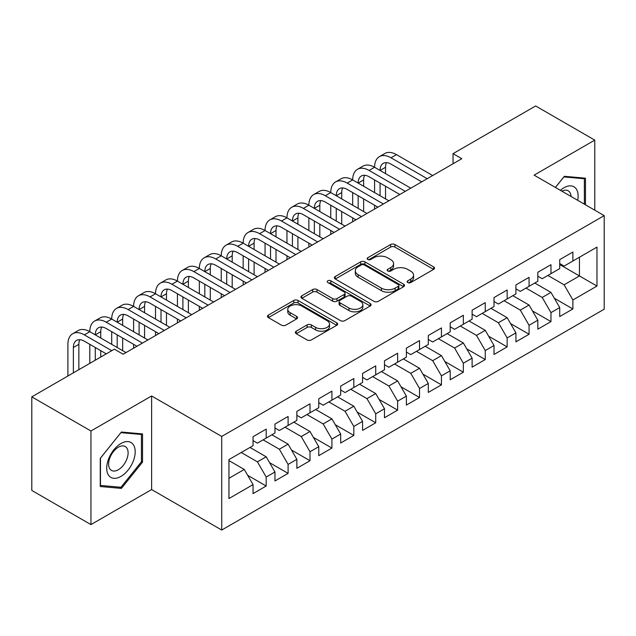 <?xml version="1.0" encoding="UTF-8"?>
<svg xmlns="http://www.w3.org/2000/svg" width="636" height="636" viewBox="0 0 636 636"><rect width="100%" height="100%" fill="white"/><g stroke="black" fill="none" stroke-linecap="round" stroke-linejoin="round"><path stroke-width="0.95" d="M407.763 282.559A2.131 1.232 0 0 0 410.777 282.559L433.625 269.37A3.037 1.757 0 0 0 434.515 268.13A3.037 1.757 0 0 0 433.625 266.889L394.916 244.542A3.037 1.757 0 0 0 390.615 244.542L367.775 257.731A2.131 1.232 0 0 0 367.147 258.598A2.131 1.232 0 0 0 367.775 259.472A2.131 1.232 0 0 0 370.78 259.472L373.737 257.763A9.731 5.621 0 0 1 387.499 257.763L390.727 259.623A9.731 5.621 0 0 1 393.573 263.598A9.731 5.621 0 0 1 390.727 267.573L387.769 269.274A2.131 1.232 0 0 0 387.149 270.149A2.131 1.232 0 0 0 387.769 271.015A2.131 1.232 0 0 0 390.782 271.015L393.74 269.306A9.731 5.621 0 0 1 407.501 269.306L410.721 271.175A9.731 5.621 0 0 1 413.575 275.142A9.731 5.621 0 0 1 410.721 279.117L407.763 280.826A2.131 1.232 0 0 0 407.143 281.692A2.131 1.232 0 0 0 407.763 282.559L407.763 280.826M296.225 331.189A3.037 1.757 0 0 0 295.335 332.437A3.037 1.757 0 0 0 296.225 333.677L307.085 339.942A3.037 1.757 0 0 0 311.386 339.942L336.754 325.298A3.037 1.757 0 0 0 337.644 324.058A3.037 1.757 0 0 0 336.754 322.81L298.053 300.47A3.037 1.757 0 0 0 293.752 300.47L268.376 315.114A3.037 1.757 0 0 0 267.486 316.354A3.037 1.757 0 0 0 268.376 317.603L281.494 325.171A3.037 1.757 0 0 0 285.795 325.171L296.654 318.906A3.037 1.757 0 0 0 297.545 317.658A3.037 1.757 0 0 0 296.654 316.418L290.151 312.666A8.133 4.698 0 0 1 287.766 309.342A8.133 4.698 0 0 1 292.791 305.002A8.133 4.698 0 0 1 301.655 306.019L327.135 320.735A8.133 4.698 0 0 1 329.52 324.058A8.133 4.698 0 0 1 324.495 328.391A8.133 4.698 0 0 1 315.631 327.373L311.386 324.924A3.037 1.757 0 0 0 307.085 324.924L296.225 331.189L296.225 333.677M90.948 431.001L90.948 524.597L151.622 489.561L151.622 395.966L90.948 431.001L31.8 396.856L114.385 349.172L123.146 354.236L461.815 158.706L453.047 153.65L453.047 163.77M151.622 395.966L221.725 436.439L604.2 215.62L604.2 309.207L221.725 530.034L221.725 436.439M594.779 210.182L594.779 140.119L534.105 175.146L604.2 215.62M594.779 140.119L535.631 105.966L453.047 153.65M373.952 301.337A3.037 1.757 0 0 0 378.253 301.337L403.629 286.685A3.037 1.757 0 0 0 404.52 285.445A3.037 1.757 0 0 0 403.629 284.205L364.921 261.857A3.037 1.757 0 0 0 360.62 261.857L335.252 276.509A3.037 1.757 0 0 0 334.361 277.749A3.037 1.757 0 0 0 335.252 278.989L373.952 301.337M328.685 283.02A2.131 1.232 0 0 1 330.839 283.322L330.839 280.794L370.192 303.507A3.037 1.757 0 0 1 371.082 304.747A3.037 1.757 0 0 1 370.192 305.995L344.815 320.639A3.037 1.757 0 0 1 340.514 320.639L301.814 298.292L301.814 295.812A3.037 1.757 0 0 0 300.923 297.052A3.037 1.757 0 0 0 301.814 298.292M301.814 295.812L312.674 289.547A3.037 1.757 0 0 1 316.974 289.547L332.668 298.602A3.037 1.757 0 0 0 336.969 298.602L344.171 294.444A3.037 1.757 0 0 0 345.062 293.204A3.037 1.757 0 0 0 344.171 291.964L327.834 282.527A2.131 1.232 0 0 1 327.206 281.661A2.131 1.232 0 0 1 328.526 280.524A2.131 1.232 0 0 1 330.839 280.794M559.728 264.568L579.444 275.945L579.444 257.23L596.973 247.11L572.877 261.022L572.877 252.047L559.728 259.631L559.728 268.615L550.967 273.671L550.967 264.695L537.825 272.28L537.825 281.263L529.065 286.319L529.065 277.336L515.923 284.928L515.923 293.904L507.154 298.968L507.154 289.984L494.013 297.576L494.013 306.552L485.252 311.616L485.252 302.633L472.111 310.225L472.111 319.2L463.342 324.257L463.342 315.281L450.201 322.865L450.201 331.849L441.44 336.905L441.44 327.93L428.298 335.514L428.298 344.497L419.537 349.554L419.537 340.578L406.388 348.162L406.388 357.146L397.627 362.202L397.627 353.219L384.486 360.811L384.486 369.786L375.725 374.85L375.725 365.867L362.576 373.459L362.576 382.435L353.815 387.499L353.815 378.515L340.673 386.108L340.673 395.083L331.913 400.147L331.913 391.164L318.763 398.756L318.763 407.732L310.002 412.788L310.002 403.812L296.861 411.397L296.861 420.38L288.1 425.436L288.1 416.461L274.959 424.045L274.959 433.029L266.19 438.085L266.19 429.109L253.049 436.693L253.049 445.677L228.952 459.582L228.952 498.537L253.049 484.624L244.288 469.448L228.952 460.599M596.973 247.11L596.973 286.065L572.877 299.977L564.116 284.801L547.898 275.444M554.361 298.268L572.877 308.961L572.877 299.977M572.877 308.961L559.728 316.545L559.728 307.57L550.967 312.626L542.206 297.449L525.996 288.092M532.459 310.917L550.967 321.601L550.967 312.626M550.967 321.601L537.825 329.194L537.825 320.21L529.065 325.274L520.304 310.098L504.094 300.733M510.549 323.565L529.065 334.25L529.065 325.274M529.065 334.25L515.923 341.842L515.923 332.859L507.154 337.923L498.393 322.746L482.183 313.381M488.647 336.213L507.154 346.898L507.154 337.923M507.154 346.898L494.013 354.49L494.013 345.507L485.252 350.563L476.491 335.387L460.281 326.03M466.745 348.862L485.252 359.547L485.252 350.563M485.252 359.547L472.111 367.131L472.111 358.155L463.342 363.212L454.581 348.035L438.371 338.678M444.834 361.51L463.342 372.195L463.342 363.212M463.342 372.195L450.201 379.779L450.201 370.804L441.44 375.86L432.679 360.684L416.469 351.326M422.932 374.151L441.44 384.844L441.44 375.86M441.44 384.844L428.298 392.428L428.298 383.452L419.537 388.509L410.769 373.332L394.559 363.975M401.022 386.799L419.537 397.492L419.537 388.509M419.537 397.492L406.388 405.076L406.388 396.101L397.627 401.157L388.866 385.98L372.656 376.623M379.12 399.448L397.627 410.133L397.627 401.157M397.627 410.133L384.486 417.725L384.486 408.741L375.725 413.805L366.956 398.629L350.746 389.264M357.209 412.096L375.725 422.781L375.725 413.805M375.725 422.781L362.576 430.373L362.576 421.39L353.815 426.454L345.054 411.277L328.844 401.912M335.307 424.745L353.815 435.429L353.815 426.454M353.815 435.429L340.673 443.022L340.673 434.038L331.913 439.094L323.152 423.918L306.934 414.561M313.397 437.393L331.913 448.078L331.913 439.094M331.913 448.078L318.763 455.662L318.763 446.687L310.002 451.743L301.241 436.566L285.031 427.209M291.495 450.042L310.002 460.726L310.002 451.743M310.002 460.726L296.861 468.311L296.861 459.335L288.1 464.391L279.339 449.215L263.129 439.858M269.585 462.682L288.1 473.375L288.1 464.391M288.1 473.375L274.959 480.959L274.959 471.984L266.19 477.04L257.429 461.863L241.219 452.506M247.682 475.331L266.19 486.015L266.19 477.04M266.19 486.015L253.049 493.608L253.049 484.624M253.049 440.613L257.429 443.141L266.19 438.085M228.952 478.304L244.288 469.448M274.959 427.964L279.339 430.5L288.1 425.436M257.429 461.863L266.19 456.807L249.98 447.442M274.959 471.984L266.19 456.807M296.861 415.324L301.241 417.852L310.002 412.788M279.339 449.215L288.1 444.159L271.89 434.793M296.861 459.335L288.1 444.159M318.763 402.675L323.152 405.204L331.913 400.147M301.241 436.566L310.002 431.51L293.792 422.153M318.763 446.687L310.002 431.51M340.673 390.027L345.054 392.555L353.815 387.499M323.152 423.918L331.913 418.862L315.702 409.505M340.673 434.038L331.913 418.862M362.576 377.379L366.956 379.907L375.725 374.85M345.054 411.277L353.815 406.213L337.605 396.856M362.576 421.39L353.815 406.213M384.486 364.73L388.866 367.258L397.627 362.202M366.956 398.629L375.725 393.565L359.515 384.208M384.486 408.741L375.725 393.565M406.388 352.082L410.769 354.61L419.537 349.554M388.866 385.98L397.627 380.916L381.417 371.559M406.388 396.101L397.627 380.916M428.298 339.433L432.679 341.969L441.44 336.905M410.769 373.332L419.537 368.276L403.319 358.911M428.298 383.452L419.537 368.276M450.201 326.793L454.581 329.321L463.342 324.257M432.679 360.684L441.44 355.627L425.23 346.27M450.201 370.804L441.44 355.627M472.111 314.144L476.491 316.672L485.252 311.616M454.581 348.035L463.342 342.979L447.132 333.622M472.111 358.155L463.342 342.979M494.013 301.496L498.393 304.024L507.154 298.968M476.491 335.387L485.252 330.33L469.042 320.973M494.013 345.507L485.252 330.33M515.923 288.847L520.304 291.375L529.065 286.319M498.393 322.746L507.154 317.682L490.944 308.325M515.923 332.859L507.154 317.682M537.825 276.199L542.206 278.727L550.967 273.671M520.304 310.098L529.065 305.034L512.855 295.676M537.825 320.21L529.065 305.034M559.728 263.55L564.116 266.087L572.877 261.022M542.206 297.449L550.967 292.393L534.757 283.028M559.728 307.57L550.967 292.393M31.8 396.856L31.8 490.443L90.948 524.597M151.622 489.561L221.725 530.034M564.116 284.801L579.444 275.945L596.973 286.065M585.47 204.808L585.47 178.191L564.331 176.307L555.387 187.437M142.536 462.11L142.536 433.919L121.397 432.035L100.257 458.333L100.257 486.516L121.397 488.4L142.536 462.11L141.438 461.474M408.614 282.861L410.721 281.645A9.731 5.621 0 0 0 413.575 277.67L413.575 275.142M393.573 263.598L393.573 266.126A9.731 5.621 0 0 1 390.727 270.101L388.62 271.318M433.585 269.394L394.916 247.07A3.037 1.757 0 0 0 390.615 247.07L368.626 259.774M403.59 286.709L364.921 264.393A3.037 1.757 0 0 0 360.62 264.393L335.291 279.013M398.255 286.319A2.131 1.232 0 0 0 398.875 285.445A2.131 1.232 0 0 0 398.255 284.578L364.277 264.966A2.131 1.232 0 0 0 361.264 264.966L358.148 266.762A9.731 5.621 0 0 0 355.301 270.737A9.731 5.621 0 0 0 358.148 274.712L381.369 288.116A9.731 5.621 0 0 0 395.131 288.116L398.255 286.319L398.255 288.847A2.131 1.232 0 0 0 398.875 287.973L398.875 285.445M355.301 270.737L355.301 273.265A9.731 5.621 0 0 0 358.148 277.24L358.148 274.712M398.255 288.847L395.131 290.644A9.731 5.621 0 0 1 381.369 290.644L358.148 277.24M301.854 298.316L312.674 292.075L312.674 289.547M345.062 293.204L345.062 295.732A3.037 1.757 0 0 1 344.171 296.98L336.969 301.138A3.037 1.757 0 0 1 332.668 301.138L316.974 292.075A3.037 1.757 0 0 0 312.674 292.075M330.839 283.322L370.152 306.019M348.957 308.007A8.133 4.698 0 0 0 357.822 309.024A8.133 4.698 0 0 0 362.846 304.692A8.133 4.698 0 0 0 360.461 301.369L351.485 296.185A3.037 1.757 0 0 0 347.184 296.185L339.982 300.343A3.037 1.757 0 0 0 339.091 301.583A3.037 1.757 0 0 0 339.982 302.823L348.957 308.007L348.957 310.543A8.133 4.698 0 0 0 357.822 311.56A8.133 4.698 0 0 0 362.846 307.22L362.846 304.692M339.091 301.583L339.091 304.111A3.037 1.757 0 0 0 339.982 305.36L339.982 302.823M348.957 310.543L339.982 305.36M329.52 324.058L329.52 326.586A8.133 4.698 0 0 1 324.495 330.927A8.133 4.698 0 0 1 315.631 329.901L311.386 327.453A3.037 1.757 0 0 0 307.085 327.453L296.265 333.701M287.766 309.342L287.766 311.871A8.133 4.698 0 0 0 290.151 315.194L290.151 312.666M296.615 318.93L290.151 315.194M336.714 325.322L298.053 302.998A3.037 1.757 0 0 0 293.752 302.998L268.416 317.626M119.163 487.112L121.397 488.4M67.901 376.011L67.901 344.346A23.238 13.412 60 0 1 72.711 333.709L78.188 330.545A23.238 13.412 60 0 1 89.803 331.698A23.238 13.412 60 0 1 94.621 321.061L100.098 317.897A23.238 13.412 60 0 1 111.713 319.049A23.238 13.412 60 0 1 116.523 308.412L122.001 305.248A23.238 13.412 60 0 1 133.616 306.401A23.238 13.412 60 0 1 138.433 295.764L143.911 292.608A23.238 13.412 60 0 1 155.526 293.752A23.238 13.412 60 0 1 160.336 283.115L165.813 279.959A23.238 13.412 60 0 1 177.428 281.104A23.238 13.412 60 0 1 182.246 270.475L187.715 267.311A23.238 13.412 60 0 1 199.338 268.464A23.238 13.412 60 0 1 204.148 257.826L209.626 254.662A23.238 13.412 60 0 1 221.241 255.815A23.238 13.412 60 0 1 226.05 245.178L231.528 242.014A23.238 13.412 60 0 1 243.151 243.167A23.238 13.412 60 0 1 247.96 232.53L253.438 229.365A23.238 13.412 60 0 1 265.053 230.518A23.238 13.412 60 0 1 269.863 219.881L275.34 216.717A23.238 13.412 60 0 1 286.963 217.87A23.238 13.412 60 0 1 291.773 207.233L297.25 204.077A23.238 13.412 60 0 1 308.865 205.221A23.238 13.412 60 0 1 313.675 194.584L319.153 191.428A23.238 13.412 60 0 1 330.768 192.581A23.238 13.412 60 0 1 335.585 181.944L341.063 178.78A23.238 13.412 60 0 1 352.678 179.932A23.238 13.412 60 0 1 357.488 169.295L362.965 166.131A23.238 13.412 60 0 1 374.58 167.284A23.238 13.412 60 0 1 379.398 156.647L384.875 153.483A23.238 13.412 60 0 1 396.49 154.635L432.679 175.528M379.398 156.647A23.238 13.412 60 0 1 391.013 157.8L427.201 178.692M421.724 181.848L391.013 164.12A15.487 8.944 -120 0 0 383.27 163.357A15.487 8.944 -120 0 0 380.058 170.448L385.535 167.284L385.535 173.604M386.505 162.641A15.487 8.944 -120 0 0 385.535 167.284M380.058 183.089L380.058 195.737M385.535 186.253L385.535 198.901M374.58 209.069L374.58 205.221M374.58 192.581L374.58 179.932M357.488 169.295A23.238 13.412 60 0 1 369.103 170.448L374.58 167.284L410.769 188.177M369.103 170.448L405.291 191.341M399.821 194.497L369.103 176.768A15.487 8.944 -120 0 0 361.359 175.997A15.487 8.944 -120 0 0 358.155 183.089L363.633 179.932L363.633 186.253M364.603 175.29A15.487 8.944 -120 0 0 363.633 179.932M358.155 195.737L358.155 208.385M363.633 198.901L363.633 211.55M352.678 221.718L352.678 217.87M352.678 205.221L352.678 192.581M335.585 181.944A23.238 13.412 60 0 1 347.2 183.089L352.678 179.932L388.866 200.825M347.2 183.089L383.389 203.981M377.911 207.145L347.2 189.417A15.487 8.944 -120 0 0 339.457 188.646A15.487 8.944 -120 0 0 336.245 195.737L341.723 192.581L341.723 198.901M342.693 187.93A15.487 8.944 -120 0 0 341.723 192.581M336.245 208.385L336.245 221.034M341.723 211.55L341.723 224.198M330.768 234.366L330.768 230.518M330.768 217.87L330.768 205.221M577.695 200.316A20.137 11.623 120 0 0 576.224 188.9A20.137 11.623 120 0 0 560.388 190.323M571.033 196.468A13.785 7.958 120 0 0 569.745 192.239A13.785 7.958 120 0 0 568.194 190.8A13.785 7.958 120 0 0 561.866 191.182M563.854 176.903L584.373 178.756L584.373 204.172M583.021 177.977L584.373 178.756M555.427 187.461L563.894 176.927M108.629 475.307A20.137 11.623 120 0 0 128.075 470.091A20.137 11.623 120 0 0 133.29 444.628A20.137 11.623 120 0 0 113.836 449.835A20.137 11.623 120 0 0 108.629 475.307M109.925 468.971A13.785 7.958 120 0 0 111.475 470.409A13.785 7.958 120 0 0 124.298 463.97A13.785 7.958 120 0 0 126.803 447.967A13.785 7.958 120 0 0 125.26 446.528A13.785 7.958 120 0 0 112.429 452.967A13.785 7.958 120 0 0 109.925 468.971M120.959 432.655L141.438 434.483L141.438 461.792L120.959 487.271L100.472 485.443L100.472 458.135L120.912 432.631M140.079 433.704L141.438 434.483M313.675 194.584A23.238 13.412 60 0 1 325.298 195.737L330.768 192.581L366.956 213.473M325.298 195.737L361.487 216.63M356.009 219.794L325.298 202.065A15.487 8.944 -120 0 0 317.547 201.294A15.487 8.944 -120 0 0 314.343 208.385L319.821 205.221L319.821 211.55M320.79 200.579A15.487 8.944 -120 0 0 319.821 205.221M314.343 221.034L314.343 233.682M319.821 224.198L319.821 236.838M308.865 247.007L308.865 243.167M308.865 230.518L308.865 217.87M291.773 207.233A23.238 13.412 60 0 1 303.388 208.385L308.865 205.221L345.054 226.114M303.388 208.385L339.576 229.278M334.099 232.442L303.388 214.714A15.487 8.944 -120 0 0 295.645 213.942A15.487 8.944 -120 0 0 292.433 221.034L297.91 217.87L297.91 224.198M298.88 213.227A15.487 8.944 -120 0 0 297.91 217.87M292.433 233.682L292.433 246.331M297.91 236.838L297.91 249.487M286.963 259.655L286.963 255.815M286.963 243.167L286.963 230.518M269.863 219.881A23.238 13.412 60 0 1 281.486 221.034L286.963 217.87L323.152 238.762M281.486 221.034L317.674 241.926M312.197 245.091L281.486 227.354A15.487 8.944 -120 0 0 273.734 226.591A15.487 8.944 -120 0 0 270.531 233.682L276.008 230.518L276.008 236.838M276.978 225.875A15.487 8.944 -120 0 0 276.008 230.518M270.531 246.331L270.531 258.971M276.008 249.487L276.008 262.135M265.053 272.303L265.053 268.464M265.053 255.815L265.053 243.167M247.96 232.53A23.238 13.412 60 0 1 259.575 233.682L265.053 230.518L301.241 251.411M259.575 233.682L295.764 254.575M290.286 257.739L259.575 240.003A15.487 8.944 -120 0 0 251.832 239.239A15.487 8.944 -120 0 0 248.62 246.331L254.098 243.167L254.098 249.487M255.068 238.524A15.487 8.944 -120 0 0 254.098 243.167M248.62 258.971L248.62 271.62M254.098 262.135L254.098 274.784M243.151 284.952L243.151 281.104M243.151 268.464L243.151 255.815M226.05 245.178A23.238 13.412 60 0 1 237.673 246.331L243.151 243.167L279.339 264.059M237.673 246.331L273.862 267.223M268.384 270.38L237.673 252.651A15.487 8.944 -120 0 0 229.93 251.888A15.487 8.944 -120 0 0 226.718 258.971L232.196 255.815L232.196 262.135M233.166 251.172A15.487 8.944 -120 0 0 232.196 255.815M226.718 271.62L226.718 284.268M232.196 274.784L232.196 287.432M221.241 297.6L221.241 293.752M221.241 281.104L221.241 268.464M204.148 257.826A23.238 13.412 60 0 1 215.763 258.971L221.241 255.815L257.429 276.708M215.763 258.971L251.951 279.872M246.474 283.028L215.763 265.299A15.487 8.944 -120 0 0 208.02 264.528A15.487 8.944 -120 0 0 204.816 271.62L210.285 268.464L210.285 274.784M211.255 263.821A15.487 8.944 -120 0 0 210.285 268.464M204.816 284.268L204.816 296.917M210.285 287.432L210.285 300.081M199.338 310.249L199.338 306.401M199.338 293.752L199.338 281.104M182.246 270.475A23.238 13.412 60 0 1 193.861 271.62L199.338 268.464L235.527 289.356M193.861 271.62L230.049 292.512M224.572 295.676L193.861 277.948A15.487 8.944 -120 0 0 186.117 277.177A15.487 8.944 -120 0 0 182.906 284.268L188.383 281.104L188.383 287.432M189.353 276.461A15.487 8.944 -120 0 0 188.383 281.104M182.906 296.917L182.906 309.565M188.383 300.081L188.383 312.729M177.428 322.897L177.428 319.049M177.428 306.401L177.428 293.752M160.336 283.115A23.238 13.412 60 0 1 171.951 284.268L177.428 281.104L213.617 302.005M171.951 284.268L208.139 305.161M202.661 308.325L171.951 290.596A15.487 8.944 -120 0 0 164.207 289.825A15.487 8.944 -120 0 0 161.003 296.917L166.481 293.752L166.481 300.081M167.451 289.11A15.487 8.944 -120 0 0 166.481 293.752M161.003 309.565L161.003 322.214M166.481 312.729L166.481 325.37M155.526 335.538L155.526 331.698M155.526 319.049L155.526 306.401M138.433 295.764A23.238 13.412 60 0 1 150.048 296.917L155.526 293.752L191.714 314.645M150.048 296.917L186.237 317.809M180.759 320.973L150.048 303.237A15.487 8.944 -120 0 0 142.305 302.474A15.487 8.944 -120 0 0 139.093 309.565L144.571 306.401L144.571 312.729M145.541 301.758A15.487 8.944 -120 0 0 144.571 306.401M139.093 322.214L139.093 334.862M144.571 325.37L144.571 338.018M133.616 348.186L133.616 344.346M133.616 331.698L133.616 319.049M116.523 308.412A23.238 13.412 60 0 1 128.138 309.565L133.616 306.401L169.804 327.294M128.138 309.565L164.327 330.458M158.857 333.622L128.138 315.885A15.487 8.944 -120 0 0 120.395 315.122A15.487 8.944 -120 0 0 117.191 322.214L122.669 319.049L122.669 325.37M123.638 314.407A15.487 8.944 -120 0 0 122.669 319.049M117.191 334.862L117.191 347.502M122.669 338.018L122.669 350.667M111.713 344.346L111.713 331.698M94.621 321.061A23.238 13.412 60 0 1 106.236 322.214L111.713 319.049L147.902 339.942M106.236 322.214L142.424 343.106M136.947 346.262L106.236 328.534A15.487 8.944 -120 0 0 98.493 327.771A15.487 8.944 -120 0 0 95.281 334.862L100.758 331.698L100.758 338.018M101.728 327.055A15.487 8.944 -120 0 0 100.758 331.698M95.281 347.502L95.281 360.207M100.758 350.667L100.758 357.042M89.803 363.363L89.803 344.346M72.711 333.709A23.238 13.412 60 0 1 84.334 334.862L89.803 331.698L125.992 352.59M84.334 334.862L111.753 350.69M106.284 353.855L84.334 341.182A15.487 8.944 -120 0 0 76.582 340.411A15.487 8.944 -120 0 0 73.379 347.502L73.379 372.847M79.826 339.704A15.487 8.944 -120 0 0 78.856 344.346L78.856 369.691M410.721 281.645L410.721 279.117M387.769 271.015L387.769 269.274M390.727 270.101L390.727 267.573M367.775 259.472L367.775 257.731M390.615 247.07L390.615 244.542M394.916 247.07L394.916 244.542M433.625 269.37L433.625 266.889M335.252 278.989L335.252 276.509M360.62 264.393L360.62 261.857M364.921 264.393L364.921 261.857M403.629 286.685L403.629 284.205M381.369 290.644L381.369 288.116M395.131 290.644L395.131 288.116M316.974 292.075L316.974 289.547M332.668 301.138L332.668 298.602M336.969 301.138L336.969 298.602M344.171 296.98L344.171 294.444M370.192 305.995L370.192 303.507M307.085 327.453L307.085 324.924M311.386 327.453L311.386 324.924M315.631 329.901L315.631 327.373M296.654 318.906L296.654 316.418M268.376 317.603L268.376 315.114M293.752 302.998L293.752 300.47M298.053 302.998L298.053 300.47M336.754 325.298L336.754 322.81M396.49 154.635L391.013 157.8M78.856 344.346L73.379 347.502"/></g></svg>
